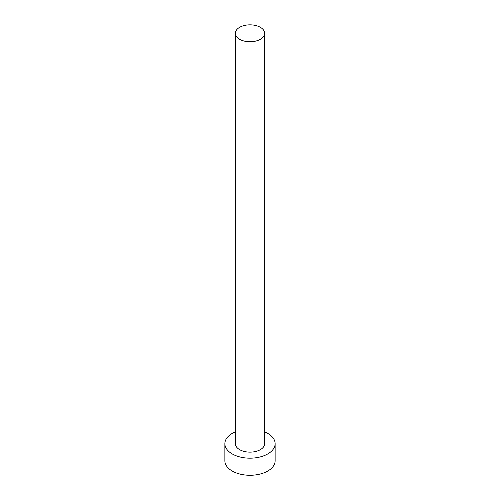 <?xml version="1.0" encoding="UTF-8"?>
<svg xmlns="http://www.w3.org/2000/svg" width="500" height="500" viewBox="0 0 500 500"><rect width="100%" height="100%" fill="white"/><g stroke="black" fill="none" stroke-linecap="round" stroke-linejoin="round"><path stroke-width="0.75" d="M239.638 39.288A14.656 8.462 0 0 0 255.613 41.119A14.656 8.462 0 0 0 264.656 33.3A14.656 8.462 0 0 0 260.363 27.319A14.656 8.462 0 0 0 244.387 25.481A14.656 8.462 0 0 0 235.344 33.3A14.656 8.462 0 0 0 239.638 39.288M235.344 33.3L235.344 443.669A14.656 8.462 0 0 0 239.638 449.656A14.656 8.462 0 0 0 255.613 451.488A14.656 8.462 0 0 0 264.656 443.669L264.656 33.3M235.344 431.887A25.131 14.506 0 0 0 224.869 443.669A25.131 14.506 0 0 0 232.231 453.931A25.131 14.506 0 0 0 259.619 457.075A25.131 14.506 0 0 0 275.131 443.669A25.131 14.506 0 0 0 267.769 433.413A25.131 14.506 0 0 0 264.656 431.887M224.869 443.669L224.869 460.769A25.131 14.506 0 0 0 232.231 471.031A25.131 14.506 0 0 0 259.619 474.175A25.131 14.506 0 0 0 275.131 460.769L275.131 443.669"/></g></svg>
